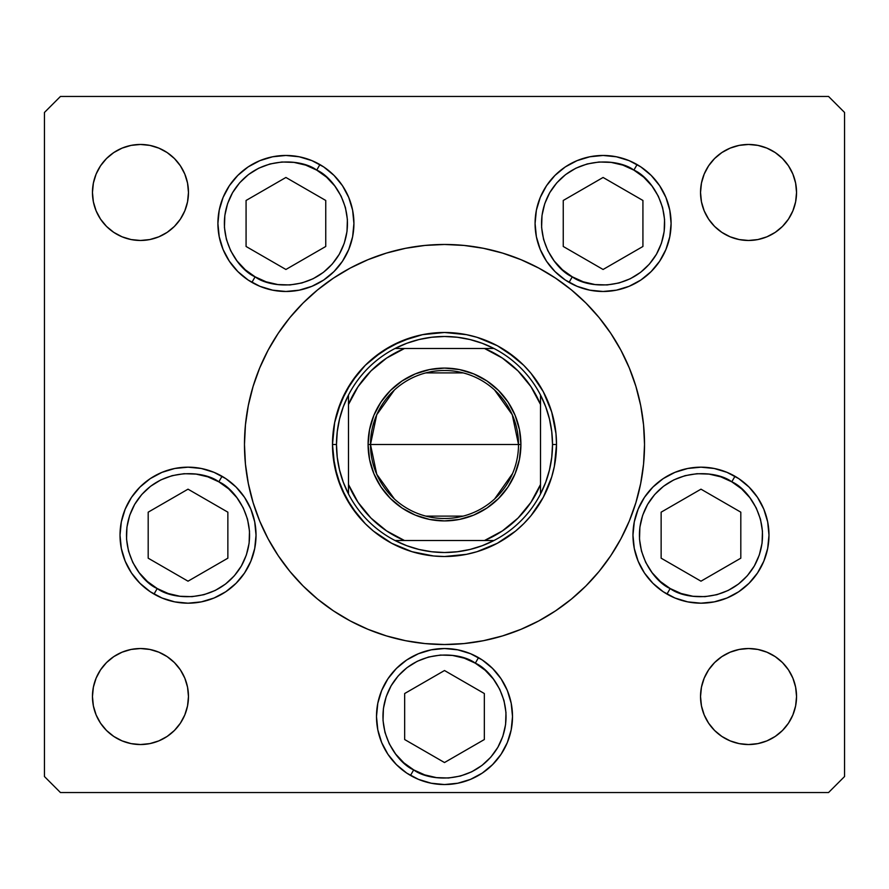 <?xml version="1.0" encoding="UTF-8"?>
<svg xmlns="http://www.w3.org/2000/svg" width="889" height="889" viewBox="0 0 889 889"><rect width="100%" height="100%" fill="white"/><g stroke="black" fill="none" stroke-linecap="round" stroke-linejoin="round"><path stroke-width="1.33" d="M268.111 350.166A200.025 200.025 0 0 0 244.475 444.5A200.025 200.025 0 0 1 444.5 244.475A200.025 200.025 0 0 1 644.525 444.5A200.025 200.025 0 0 0 620.889 350.166M610.887 333.486A200.025 200.025 0 0 0 555.514 278.113M538.834 268.111A200.025 200.025 0 0 0 350.166 268.111M333.486 278.113A200.025 200.025 0 0 0 278.113 333.486M353.922 223.472A68.009 68.009 0 0 1 285.914 291.481A68.009 68.009 0 0 1 217.905 223.472L219.216 210.204L223.083 197.447L229.373 185.69L237.83 175.389L248.131 166.921L259.888 160.642L272.645 156.775L285.914 155.464L299.182 156.775L311.939 160.642L323.696 166.921L334.008 175.389L342.465 185.69L348.744 197.447L352.622 210.204L353.922 223.472L352.622 236.741L348.744 249.498L342.465 261.255L334.008 271.556L323.696 280.024L311.939 286.302L299.182 290.17L285.914 291.481L272.645 290.17L259.888 286.302L248.131 280.024L237.83 271.556L229.373 261.255L223.083 249.498L219.216 236.741L217.905 223.472A68.009 68.009 0 0 1 285.914 155.464A68.009 68.009 0 0 1 353.922 223.472M671.095 223.472A68.009 68.009 0 0 1 603.086 291.481A68.009 68.009 0 0 1 535.078 223.472L536.378 210.204L540.256 197.447L546.535 185.69L554.992 175.389L565.304 166.921L577.061 160.642L589.818 156.775L603.086 155.464L616.355 156.775L629.112 160.642L640.869 166.921L651.17 175.389L659.627 185.69L665.917 197.447L669.784 210.204L671.095 223.472L669.784 236.741L665.917 249.498L659.627 261.255L651.17 271.556L640.869 280.024L629.112 286.302L616.355 290.17L603.086 291.481L589.818 290.17L577.061 286.302L565.304 280.024L554.992 271.556L546.535 261.255L540.256 249.498L536.378 236.741L535.078 223.472A68.009 68.009 0 0 1 603.086 155.464A68.009 68.009 0 0 1 671.095 223.472M768.985 535.178A68.009 68.009 0 0 1 700.976 603.187A68.009 68.009 0 0 1 632.968 535.178L634.279 521.91L638.146 509.153L644.425 497.396L652.882 487.094L663.194 478.626L674.951 472.348L687.708 468.481L700.976 467.17L714.245 468.481L727.002 472.348L738.759 478.626L749.06 487.094L757.528 497.396L763.807 509.153L767.674 521.91L768.985 535.178L767.674 548.446L763.807 561.203L757.528 572.961L749.06 583.262L738.759 591.73L727.002 598.008L714.245 601.875L700.976 603.187L687.708 601.875L674.951 598.008L663.194 591.73L652.882 583.262L644.425 572.961L638.146 561.203L634.279 548.446L632.968 535.178A68.009 68.009 0 0 1 700.976 467.17A68.009 68.009 0 0 1 768.985 535.178M512.509 716.534A68.009 68.009 0 0 1 444.5 784.543A68.009 68.009 0 0 1 376.492 716.534L377.803 703.266L381.67 690.509L387.948 678.751L396.416 668.45L406.718 659.982L418.475 653.704L431.232 649.837L444.5 648.526L457.768 649.837L470.525 653.704L482.283 659.982L492.584 668.45L501.052 678.751L507.33 690.509L511.197 703.266L512.509 716.534L511.197 729.802L507.33 742.559L501.052 754.317L492.584 764.618L482.283 773.086L470.525 779.364L457.768 783.231L444.5 784.543L431.232 783.231L418.475 779.364L406.718 773.086L396.416 764.618L387.948 754.317L381.67 742.559L377.803 729.802L376.492 716.534A68.009 68.009 0 0 1 444.5 648.526A68.009 68.009 0 0 1 512.509 716.534M256.032 535.178A68.009 68.009 0 0 1 188.024 603.187A68.009 68.009 0 0 1 120.015 535.178L121.326 521.91L125.193 509.153L131.472 497.396L139.94 487.094L150.241 478.626L161.998 472.348L174.755 468.481L188.024 467.17L201.292 468.481L214.049 472.348L225.806 478.626L236.118 487.094L244.575 497.396L250.854 509.153L254.721 521.91L256.032 535.178L254.721 548.446L250.854 561.203L244.575 572.961L236.118 583.262L225.806 591.73L214.049 598.008L201.292 601.875L188.024 603.187L174.755 601.875L161.998 598.008L150.241 591.73L139.94 583.262L131.472 572.961L125.193 561.203L121.326 548.446L120.015 535.178A68.009 68.009 0 0 1 188.024 467.17A68.009 68.009 0 0 1 256.032 535.178M796.544 696.531A48.006 48.006 0 0 1 748.538 744.538A48.006 48.006 0 0 1 700.532 696.531L701.454 687.164L704.188 678.163L708.622 669.861L714.589 662.583L721.868 656.615L730.169 652.182L739.17 649.448L748.538 648.526L757.906 649.448L766.907 652.182L775.208 656.615L782.487 662.583L788.454 669.861L792.888 678.163L795.622 687.164L796.544 696.531L795.622 705.899L792.888 714.9L788.454 723.202L782.487 730.48L775.208 736.448L766.907 740.881L757.906 743.615L748.538 744.538L739.17 743.615L730.169 740.881L721.868 736.448L714.589 730.48L708.622 723.202L704.188 714.9L701.454 705.899L700.532 696.531A48.006 48.006 0 0 1 748.538 648.526A48.006 48.006 0 0 1 796.544 696.531M188.468 192.469A48.006 48.006 0 0 1 140.462 240.475A48.006 48.006 0 0 1 92.456 192.469L93.378 183.101L96.112 174.1L100.546 165.798L106.513 158.52L113.792 152.552L122.093 148.119L131.094 145.385L140.462 144.463L149.83 145.385L158.831 148.119L167.132 152.552L174.411 158.52L180.378 165.798L184.812 174.1L187.546 183.101L188.468 192.469L187.546 201.836L184.812 210.837L180.378 219.138L174.411 226.417L167.132 232.385L158.831 236.818L149.83 239.552L140.462 240.475L131.094 239.552L122.093 236.818L113.792 232.385L106.513 226.417L100.546 219.138L96.112 210.837L93.378 201.836L92.456 192.469A48.006 48.006 0 0 1 140.462 144.463A48.006 48.006 0 0 1 188.468 192.469M796.544 192.469A48.006 48.006 0 0 1 748.538 240.475A48.006 48.006 0 0 1 700.532 192.469L701.454 183.101L704.188 174.1L708.622 165.798L714.589 158.52L721.868 152.552L730.169 148.119L739.17 145.385L748.538 144.463L757.906 145.385L766.907 148.119L775.208 152.552L782.487 158.52L788.454 165.798L792.888 174.1L795.622 183.101L796.544 192.469L795.622 201.836L792.888 210.837L788.454 219.138L782.487 226.417L775.208 232.385L766.907 236.818L757.906 239.552L748.538 240.475L739.17 239.552L730.169 236.818L721.868 232.385L714.589 226.417L708.622 219.138L704.188 210.837L701.454 201.836L700.532 192.469A48.006 48.006 0 0 1 748.538 144.463A48.006 48.006 0 0 1 796.544 192.469M188.468 696.531A48.006 48.006 0 0 1 140.462 744.538A48.006 48.006 0 0 1 92.456 696.531L93.378 687.164L96.112 678.163L100.546 669.861L106.513 662.583L113.792 656.615L122.093 652.182L131.094 649.448L140.462 648.526L149.83 649.448L158.831 652.182L167.132 656.615L174.411 662.583L180.378 669.861L184.812 678.163L187.546 687.164L188.468 696.531L187.546 705.899L184.812 714.9L180.378 723.202L174.411 730.48L167.132 736.448L158.831 740.881L149.83 743.615L140.462 744.538L131.094 743.615L122.093 740.881L113.792 736.448L106.513 730.48L100.546 723.202L96.112 714.9L93.378 705.899L92.456 696.531A48.006 48.006 0 0 1 140.462 648.526A48.006 48.006 0 0 1 188.468 696.531M44.45 776.542L44.45 112.459L44.45 776.542L60.452 792.544L828.548 792.544L60.452 792.544L44.45 776.542M844.55 112.459L844.55 776.542L844.55 112.459L828.548 96.457L60.452 96.457L828.548 96.457L844.55 112.459M828.548 792.544L844.55 776.542L828.548 792.544M60.452 96.457L44.45 112.459L60.452 96.457M158.831 236.818L149.83 239.552M122.093 148.119L131.094 145.385M730.169 148.119L739.17 145.385M766.907 236.818L757.906 239.552M122.093 652.182L131.094 649.448M158.831 740.881L149.83 743.615M766.907 740.881L757.906 743.615M730.169 652.182L739.17 649.448M244.575 497.396L236.118 487.094M139.94 487.094L137.617 489.528M492.584 668.45L482.283 659.982M406.718 659.982L396.416 668.45M714.245 468.481L700.976 467.17M659.627 185.69L651.17 175.389M577.061 160.642L565.304 166.921M620.889 538.834A200.025 200.025 0 0 0 644.525 444.5A200.025 200.025 0 0 1 444.5 644.525A200.025 200.025 0 0 1 244.475 444.5A200.025 200.025 0 0 0 268.111 538.834M278.113 555.514A200.025 200.025 0 0 0 333.486 610.887M350.166 620.889A200.025 200.025 0 0 0 538.834 620.889M555.514 610.887A200.025 200.025 0 0 0 610.887 555.514M244.475 444.5L245.442 464.102L248.32 483.527L253.087 502.563L259.699 521.043L268.089 538.79L278.19 555.625L289.881 571.394L303.06 585.94L317.606 599.119L333.375 610.81L350.21 620.911L367.957 629.301L386.437 635.913L405.473 640.68L424.898 643.558L444.5 644.525L464.102 643.558L483.527 640.68L502.563 635.913L521.043 629.301L538.79 620.911L555.625 610.81L571.394 599.119L585.94 585.94L599.119 571.394L610.81 555.625L620.911 538.79L629.301 521.043L635.913 502.563L640.68 483.527L643.558 464.102L644.525 444.5L643.558 424.898L640.68 405.473L635.913 386.437L629.301 367.957L620.911 350.21L610.81 333.375L599.119 317.606L585.94 303.06L571.394 289.881L555.625 278.19L538.79 268.089L521.043 259.699L502.563 253.087L483.527 248.32L464.102 245.442L444.5 244.475L424.898 245.442L405.473 248.32L386.437 253.087L367.957 259.699L350.21 268.089L333.375 278.19L317.606 289.881L303.06 303.06L289.881 317.606L278.19 333.375L268.089 350.21L259.699 367.957L253.087 386.437L248.32 405.473L245.442 424.898L244.475 444.5M332.486 444.5L334.642 422.642L341.009 401.639L351.366 382.27L365.29 365.29L382.27 351.366L401.639 341.009L422.642 334.642L444.5 332.486L466.358 334.642L477.015 337.309L497.307 345.71L506.73 351.366L523.71 365.29L531.089 373.436L543.29 391.693L547.991 401.639L551.691 411.985L555.969 433.521L556.514 444.5L554.358 466.358L551.691 477.015L543.29 497.307L531.089 515.564L523.71 523.71L515.564 531.089L497.307 543.29L477.015 551.691L466.358 554.358L444.5 556.514L433.521 555.969L411.985 551.691L401.639 547.991L391.693 543.29L373.436 531.089L365.29 523.71L351.366 506.73L341.009 487.361L334.642 466.358L332.486 444.5L336.487 444.5A108.014 108.014 0 0 1 348.488 395.016L343.298 406.762L339.531 419.041L337.253 431.676L336.487 444.5L337.253 457.324L339.531 469.959L343.298 482.238L348.488 493.984A108.014 108.014 0 0 1 336.487 444.5L332.486 444.5A112.014 112.014 0 0 1 444.5 332.486A112.014 112.014 0 0 1 556.514 444.5A112.014 112.014 0 0 0 444.5 332.486A112.014 112.014 0 0 0 332.486 444.5A112.014 112.014 0 0 0 444.5 556.514A112.014 112.014 0 0 0 556.514 444.5A112.014 112.014 0 0 1 444.5 556.514A112.014 112.014 0 0 1 332.486 444.5M537.634 382.27L543.29 391.693L551.691 411.985L543.29 391.693L531.089 373.436M506.73 351.366L497.307 345.71L477.015 337.309L497.307 345.71L515.564 357.911M466.358 334.642L455.479 333.031M382.27 351.366L391.693 345.71L411.985 337.309L391.693 345.71L373.436 357.911M351.366 382.27L345.71 391.693L337.309 411.985L345.71 391.693L357.911 373.436M334.642 422.642L333.031 433.521M333.031 455.479L337.309 477.015L341.009 487.361L345.71 497.307L357.911 515.564M382.27 537.634L391.693 543.29L411.985 551.691L391.693 543.29L373.436 531.089M422.642 554.358L433.521 555.969M506.73 537.634L497.307 543.29L477.015 551.691L497.307 543.29L515.564 531.089M523.71 523.71L531.089 515.564L543.29 497.307L551.691 477.015L543.29 497.307L537.634 506.73M554.358 466.358L556.514 444.5L552.514 444.5L556.514 444.5M394.405 498.985L376.736 474.248L370.491 444.5A74.009 74.009 0 0 0 444.5 518.509A74.009 74.009 0 0 0 518.509 444.5L520.91 444.5A76.41 76.41 0 0 1 444.5 520.91A76.41 76.41 0 0 1 368.09 444.5L518.509 444.5A74.009 74.009 0 0 1 444.5 518.509A74.009 74.009 0 0 1 370.491 444.5L376.736 414.752L394.405 390.015M512.586 473.526L494.595 498.985M463.191 516.109L425.809 516.109M348.488 399.239L348.488 404.495A104.013 104.013 0 0 1 404.495 348.488L386.626 358.078L370.946 370.946L358.078 386.626L348.488 404.495L348.488 484.505L358.078 502.374L370.946 518.054L386.626 530.922L404.495 540.512L484.505 540.512L502.374 530.922L518.054 518.054L530.922 502.374L540.512 484.505L540.512 404.495L530.922 386.626L518.054 370.946L502.374 358.078L484.505 348.488L395.016 348.488A108.014 108.014 0 0 1 493.984 348.488L482.238 343.298L469.959 339.531L457.324 337.253L444.5 336.487L431.676 337.253L419.041 339.531L406.762 343.298L395.016 348.488A108.014 108.014 0 0 0 348.488 395.016L348.488 493.984A108.014 108.014 0 0 0 395.016 540.512L406.762 545.702L419.041 549.469L431.676 551.747L444.5 552.514L457.324 551.747L469.959 549.469L482.238 545.702L493.984 540.512A108.014 108.014 0 0 1 395.016 540.512L493.984 540.512A108.014 108.014 0 0 0 540.512 493.984L545.702 482.238L549.469 469.959L551.747 457.324L552.514 444.5L551.747 431.676L549.469 419.041L545.702 406.762L540.512 395.016A108.014 108.014 0 0 1 540.512 493.984L540.512 395.016A108.014 108.014 0 0 0 493.984 348.488L395.016 348.488A108.014 108.014 0 0 0 348.488 395.016M466.358 554.358L455.479 555.969M351.366 506.73L345.71 497.307L337.309 477.015M422.642 334.642L433.521 333.031M554.358 422.642L555.969 433.521M520.91 444.5L519.443 459.402L515.098 473.737L508.03 486.95L498.529 498.529L486.95 508.03L473.737 515.098L459.402 519.443L444.5 520.91L429.598 519.443L415.263 515.098L402.05 508.03L390.471 498.529L380.97 486.95L373.902 473.737L369.557 459.402L368.09 444.5L369.557 429.598L373.902 415.263L380.97 402.05L390.471 390.471L402.05 380.97L415.263 373.902L429.598 369.557L444.5 368.09L459.402 369.557L473.737 373.902L486.95 380.97L498.529 390.471L508.03 402.05L515.098 415.263L519.443 429.598L520.91 444.5L370.491 444.5A74.009 74.009 0 0 1 444.5 370.491A74.009 74.009 0 0 1 518.509 444.5A74.009 74.009 0 0 0 444.5 370.491A74.009 74.009 0 0 0 370.491 444.5L368.09 444.5A76.41 76.41 0 0 1 444.5 368.09A76.41 76.41 0 0 1 520.91 444.5M540.512 493.984A108.014 108.014 0 0 1 493.984 540.512L484.505 540.512A104.013 104.013 0 0 0 540.512 484.505L540.512 489.761M395.016 540.512A108.014 108.014 0 0 1 348.488 493.984L348.488 484.505A104.013 104.013 0 0 0 404.495 540.512L399.239 540.512M493.984 348.488A108.014 108.014 0 0 1 540.512 395.016L540.512 404.495A104.013 104.013 0 0 0 484.505 348.488L489.761 348.488M425.809 372.891L463.191 372.891M494.595 390.015L512.264 414.752L518.509 444.5M255.11 276.823C238.263 269.956 210.493 232.574 232.562 192.669C256.088 153.597 302.349 158.964 316.717 170.121L319.918 164.576L316.717 170.121L326.541 177.155L334.786 185.968L341.165 196.225L345.421 207.526L347.388 219.439L346.999 231.518L344.254 243.275L339.265 254.276L332.23 264.089L323.418 272.345L313.161 278.724L301.86 282.98L289.947 284.947L277.868 284.558L266.111 281.813L255.11 276.823L245.297 269.789L237.041 260.977L230.662 250.72L226.406 239.419L224.439 227.506L224.839 215.427L227.573 203.67L232.562 192.669L239.597 182.856L248.409 174.6L258.666 168.221L269.967 163.965L281.891 161.998L293.959 162.387L305.716 165.132L316.717 170.121C333.564 176.989 361.345 214.371 339.265 254.276C315.739 293.348 269.478 287.98 255.11 276.823L251.909 282.369L255.11 276.823M251.909 282.369A68.009 68.009 0 0 1 248.131 280.024M229.373 261.255A68.009 68.009 0 0 1 219.216 236.741M246.075 246.475L285.914 269.478L325.752 246.475L325.752 200.47L285.914 177.467L246.075 200.47L246.075 246.475L246.075 200.47L285.914 177.467L325.752 200.47L325.752 246.475L285.914 269.478L246.075 246.475M572.283 276.823C555.436 269.956 527.655 232.574 549.735 192.669C573.261 153.597 619.522 158.964 633.89 170.121L637.091 164.576L633.89 170.121L643.703 177.155L651.959 185.968L658.338 196.225L662.594 207.526L664.561 219.439L664.161 231.518L661.427 243.275L656.438 254.276L649.403 264.089L640.591 272.345L630.334 278.724L619.033 282.98L607.109 284.947L595.041 284.558L583.284 281.813L572.283 276.823L562.459 269.789L554.214 260.977L547.835 250.72L543.579 239.419L541.612 227.506L542.001 215.427L544.746 203.67L549.735 192.669L556.77 182.856L565.582 174.6L575.839 168.221L587.14 163.965L599.053 161.998L611.132 162.387L622.889 165.132L633.89 170.121C650.737 176.989 678.507 214.371 656.438 254.276C632.912 293.348 586.651 287.98 572.283 276.823L569.082 282.369L572.283 276.823M569.082 282.369A68.009 68.009 0 0 1 546.546 261.266M546.535 261.255A68.009 68.009 0 0 1 535.078 223.472M563.248 246.475L603.086 269.478L642.925 246.475L642.925 200.47L603.086 177.467L563.248 200.47L563.248 246.475L563.248 200.47L603.086 177.467L642.925 200.47L642.925 246.475L603.086 269.478L563.248 246.475M157.22 588.529C140.373 581.662 112.603 544.279 134.672 504.374C158.198 465.303 204.459 470.67 218.827 481.827L222.028 476.282L218.827 481.827L228.64 488.861L236.896 497.673L243.275 507.93L247.531 519.232L249.498 531.144L249.109 543.223L246.364 554.98L241.375 565.982L234.34 575.794L225.528 584.051L215.271 590.429L203.97 594.685L192.057 596.652L179.978 596.263L168.221 593.519L157.22 588.529L147.407 581.495L139.151 572.683L132.772 562.426L128.516 551.124L126.549 539.212L126.938 527.133L129.683 515.376L134.672 504.374L141.707 494.562L150.519 486.305L160.776 479.927L172.077 475.671L183.99 473.704L196.069 474.093L207.826 476.837L218.827 481.827C235.674 488.694 263.455 526.077 241.375 565.982C217.849 605.053 171.588 599.686 157.22 588.529L154.019 594.074L157.22 588.529M148.185 558.181L188.024 581.184L227.862 558.181L227.862 512.175L188.024 489.172L148.185 512.175L148.185 558.181L148.185 512.175L188.024 489.172L227.862 512.175L227.862 558.181L188.024 581.184L148.185 558.181M413.696 769.885C396.85 763.018 369.079 725.635 391.149 685.73C414.674 646.659 460.935 652.026 475.304 663.183L478.504 657.638L475.304 663.183L485.116 670.217L493.373 679.029L499.751 689.286L504.007 700.588L505.974 712.5L505.585 724.579L502.841 736.336L497.851 747.338L490.817 757.15L482.005 765.407L471.748 771.785L460.446 776.041L448.534 778.008L436.455 777.619L424.698 774.875L413.696 769.885L403.884 762.851L395.627 754.039L389.249 743.782L384.993 732.48L383.026 720.568L383.415 708.489L386.159 696.732L391.149 685.73L398.183 675.918L406.995 667.661L417.252 661.283L428.554 657.027L440.466 655.06L452.545 655.449L464.302 658.193L475.304 663.183C492.15 670.05 519.921 707.433 497.851 747.338C474.326 786.409 428.065 781.042 413.696 769.885L410.496 775.43L413.696 769.885M377.803 703.266A68.009 68.009 0 0 1 478.504 657.638M404.662 739.537L444.5 762.54L484.338 739.537L484.338 693.531L444.5 670.528L404.662 693.531L404.662 739.537L404.662 693.531L444.5 670.528L484.338 693.531L484.338 739.537L444.5 762.54L404.662 739.537M767.685 521.932A68.009 68.009 0 0 1 666.972 594.074L670.173 588.529C653.326 581.662 625.545 544.279 647.625 504.374C671.151 465.303 717.412 470.67 731.78 481.827L734.981 476.282A68.009 68.009 0 0 1 757.495 497.351M757.55 497.44A68.009 68.009 0 0 1 767.674 521.887M734.981 476.282L731.78 481.827C748.627 488.694 776.397 526.077 754.328 565.982C730.802 605.053 684.541 599.686 670.173 588.529L660.36 581.495L652.104 572.683L645.725 562.426L641.469 551.124L639.502 539.212L639.891 527.133L642.636 515.376L647.625 504.374L654.66 494.562L663.472 486.305L673.729 479.927L685.03 475.671L696.943 473.704L709.022 474.093L720.779 476.837L731.78 481.827L741.593 488.861L749.849 497.673L756.228 507.93L760.484 519.232L762.451 531.144L762.062 543.223L759.317 554.98L754.328 565.982L747.293 575.794L738.481 584.051L728.224 590.429L716.923 594.685L705.01 596.652L692.931 596.263L681.174 593.519L670.173 588.529L666.972 594.074M661.138 558.181L700.976 581.184L740.815 558.181L740.815 512.175L700.976 489.172L661.138 512.175L661.138 558.181L661.138 512.175L700.976 489.172L740.815 512.175L740.815 558.181L700.976 581.184L661.138 558.181M395.483 540.512L403.117 540.512L395.483 540.512M540.512 493.517L540.512 489.961M493.517 348.488L485.883 348.488L493.517 348.488M348.488 395.483L348.488 403.117L348.488 395.483"/></g></svg>
